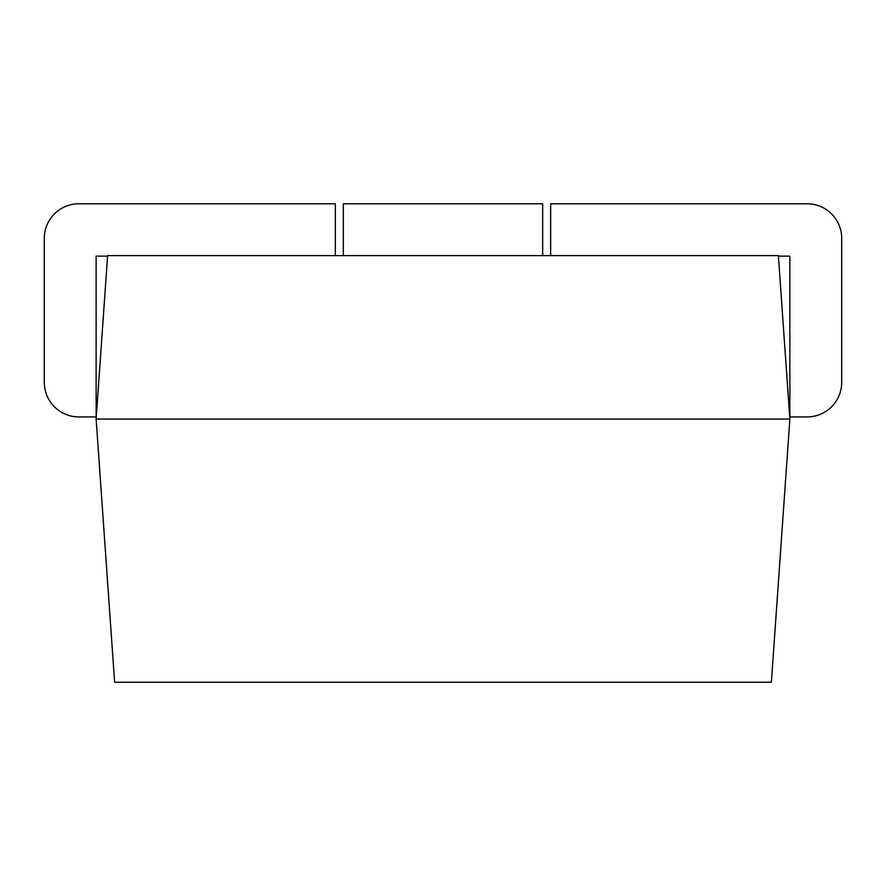 <?xml version="1.0" encoding="UTF-8"?>
<svg xmlns="http://www.w3.org/2000/svg" width="886" height="886" viewBox="0 0 886 886"><rect width="100%" height="100%" fill="white"/><g stroke="black" fill="none" stroke-linecap="round" stroke-linejoin="round"><path stroke-width="1.33" d="M550.649 255.611L550.649 203.78L807.146 203.78A34.554 34.554 0 0 1 841.7 238.334L841.7 382.375A34.554 34.554 0 0 1 807.146 416.929L789.869 416.929L789.869 256.132L778.417 256.132M778.384 255.611L789.869 419.078L771.374 682.22L114.626 682.22L96.131 419.078L107.616 255.611L778.384 255.611M789.869 419.078L96.131 419.078M335.351 255.611L335.351 203.78L78.854 203.78A34.554 34.554 0 0 0 44.3 238.334L44.3 382.375A34.554 34.554 0 0 0 78.854 416.929L96.131 416.929L96.131 256.132L107.583 256.132M542.675 255.611L542.675 203.78L343.325 203.78L343.325 255.611"/></g></svg>
